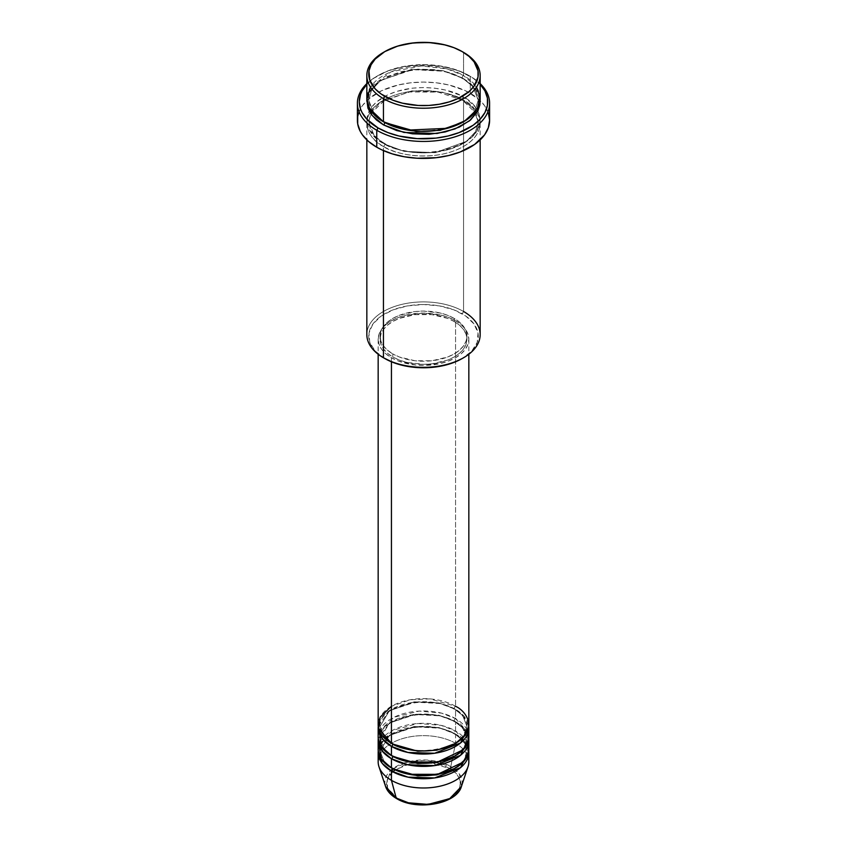 <?xml version="1.0" encoding="UTF-8"?>
<svg xmlns="http://www.w3.org/2000/svg" width="847" height="847" viewBox="0 0 847 847"><rect width="100%" height="100%" fill="white"/><g stroke="black" fill="none" stroke-linecap="round" stroke-linejoin="round"><path stroke-width="0.64" stroke-dasharray="4.24 3.18" d="M437.581 803.03L443.944 801.071L454.098 795.206L457.496 791.532L459.593 787.551L460.302 783.401L459.593 779.261L457.496 775.28L454.098 771.606L449.524 768.388L443.944 765.741L430.678 762.565L416.322 762.565L409.419 763.782L403.056 765.741L392.902 771.606L389.504 775.28L387.407 779.261L386.698 783.401L387.407 787.551L389.504 791.532L392.902 795.206L397.476 798.425A1.885 1.091 -60 0 1 396.544 798.52A1.885 1.091 120 0 0 397.476 798.425C404.051 803.422 429.905 809.34 449.524 798.425C468.423 787.107 458.174 772.178 449.524 768.388A1.885 1.091 120 0 0 450.805 766.493L459.476 774.158L461.424 786.482A38.623 22.297 0 0 0 450.805 766.493L455.559 743.306A45.336 26.172 180 0 1 468.116 757.186M468.836 761.813A45.336 26.172 0 0 0 455.559 743.306L455.559 734.053A45.336 26.172 180 0 0 407.396 728.092A45.336 26.172 180 0 0 378.249 751.014L389.281 735.397L415.199 726.832L440.08 728.198L455.559 734.053A1.885 1.091 -60 0 1 454.606 734.148A1.885 1.091 -60 0 1 454.214 733.28L438.894 727.562L414.204 726.514L389.292 735.556L380.059 751.014L384.03 761.506L392.129 768.367L384.03 761.506L380.059 751.014L389.292 735.556L414.204 726.514L438.894 727.562L454.214 733.28A1.885 1.091 -60 0 1 455.559 730.972L455.559 721.718A45.336 26.172 180 0 0 407.396 715.757A45.336 26.172 180 0 0 378.249 738.679L389.281 723.063L415.199 714.497L440.08 715.863L455.559 721.718A1.885 1.091 -60 0 1 454.606 721.813A1.885 1.091 -60 0 1 454.214 720.945L438.894 715.228L414.204 714.18L389.292 723.222L380.059 738.679L384.03 749.161L392.129 756.032L384.03 749.161L380.059 738.679L389.292 723.222L414.204 714.18L438.894 715.228L454.214 720.945A1.885 1.091 -60 0 1 455.559 718.627L455.559 709.373A45.336 26.172 180 0 0 407.396 703.423A45.336 26.172 180 0 0 378.249 726.345L389.281 710.718L415.199 702.152L440.08 703.529L455.559 709.373A1.885 1.091 -60 0 1 454.606 709.468A1.885 1.091 -60 0 1 454.214 708.611L438.894 702.894L414.204 701.845L389.292 710.877L380.059 726.345L384.03 736.826L392.129 743.687L384.03 736.826L380.059 726.345L389.292 710.877L414.204 701.845L438.894 702.894L454.214 708.611A1.885 1.091 -60 0 1 455.559 706.292L429.916 698.891L410.297 699.76L391.441 706.292M391.441 743.306A1.885 1.091 -60 0 1 392.394 743.211A1.885 1.091 -60 0 1 392.786 744.079A1.885 1.091 120 0 0 392.394 743.211A1.885 1.091 120 0 0 391.441 743.306M468.836 737.134A45.336 26.172 0 0 0 455.559 718.627L441.52 713.121L419.201 711.088L394.067 717.229L379.445 730.972M391.441 755.64A1.885 1.091 -60 0 1 392.394 755.556A1.885 1.091 -60 0 1 392.786 756.413A1.885 1.091 120 0 0 392.394 755.556A1.885 1.091 120 0 0 391.441 755.64M468.836 749.479A45.336 26.172 0 0 0 455.559 730.972L441.043 725.339L417.889 723.507L392.415 730.432L378.884 744.852M391.441 767.985A1.885 1.091 -60 0 1 392.394 767.89A1.885 1.091 -60 0 1 392.786 768.758A1.885 1.091 120 0 0 392.394 767.89A1.885 1.091 120 0 0 391.441 767.985M480.164 334.618A56.664 32.715 0 0 0 463.563 311.484L462.229 313.792A54.78 31.625 0 0 0 384.771 313.792A54.78 31.625 0 0 0 384.771 358.514L375.189 351.06L369.779 342.326L368.985 333.051L372.892 324.052L381.161 316.09L393.072 309.864L407.598 305.894L423.5 304.528L439.402 305.894L453.928 309.864L465.839 316.09L474.108 324.052L478.015 333.051L477.221 342.326L471.811 351.06L462.229 358.514A54.78 31.625 0 0 0 462.229 313.792L463.563 311.484L463.563 100.19A1.885 1.091 -60 0 1 462.621 100.285A1.885 1.091 -60 0 1 462.229 99.427L442.917 92.217L411.78 90.894L380.367 102.286L371.494 111.857L368.72 121.788L374.067 135.414L384.771 144.149A1.885 1.091 -60 0 1 383.437 146.457C370.097 140.623 354.321 117.627 383.437 100.19C413.632 83.387 453.463 92.492 463.563 100.19A56.664 32.715 180 0 1 480.164 123.323A56.664 32.715 180 0 1 445.183 153.551A56.664 32.715 180 0 1 383.437 146.457L383.437 150.597L383.437 146.457A56.664 32.715 180 0 1 366.836 123.323A56.664 32.715 180 0 1 401.817 93.106A56.664 32.715 180 0 1 463.563 100.19L463.563 311.484A56.664 32.715 0 0 0 401.817 304.391A56.664 32.715 0 0 0 366.836 334.618M470.244 76.294L468.91 75.521A64.224 37.077 180 0 1 480.164 84.287L473.145 78.21L459.18 70.904L442.145 66.257L423.5 64.658L404.855 66.257L387.82 70.904L373.855 78.21L366.836 84.287A64.224 37.077 180 0 1 378.09 75.521A64.224 37.077 180 0 1 468.91 75.521L470.244 76.294A66.108 38.168 180 0 1 480.164 83.62A66.108 38.168 0 0 0 470.244 76.294L470.244 93.255L470.244 76.294A66.108 38.168 0 0 0 376.756 76.294A66.108 38.168 0 0 0 366.836 83.62A66.108 38.168 180 0 1 470.244 76.294L468.91 75.521M480.164 98.654A56.664 32.715 0 0 0 463.563 75.521A1.885 1.091 120 0 0 462.229 77.829L472.933 86.563L478.28 100.19L474.595 111.592L462.886 122.169L474.595 111.592L478.28 100.19L472.933 86.563L462.229 77.829A1.885 1.091 120 0 0 462.621 78.697A1.885 1.091 120 0 0 463.563 78.602L450.212 72.884L434.553 69.645L417.942 69.179L401.817 71.508L387.555 76.442L376.386 83.557L369.271 92.238L366.899 100.19L370.562 90.068L380.345 80.529L412.775 69.613L444.093 71.254L463.563 78.602A1.885 1.091 -60 0 1 462.621 78.697A1.885 1.091 -60 0 1 462.229 77.829L442.917 70.619L411.78 69.295L380.367 80.698L371.494 90.269L368.72 100.19L373.802 113.498L384.115 122.169L373.802 113.498L368.72 100.19L371.494 90.269L380.367 80.698L411.78 69.295L442.917 70.619L462.229 77.829A1.885 1.091 -60 0 1 463.563 75.521L447.174 68.925L421.372 65.96L391.102 71.815L370.499 87.082M383.437 121.788A1.885 1.091 -60 0 1 384.379 121.693A1.885 1.091 -60 0 1 384.771 122.55A1.885 1.091 120 0 0 384.379 121.693A1.885 1.091 120 0 0 383.437 121.788M462.229 99.427A1.885 1.091 -60 0 1 463.563 97.109C453.463 89.411 413.632 80.306 383.437 97.109C354.321 114.546 370.097 137.542 383.437 143.376A1.885 1.091 -60 0 1 384.379 143.281A1.885 1.091 -60 0 1 384.771 144.149L374.067 135.414L368.72 121.788L371.494 111.857L380.367 102.286L411.78 90.894L442.917 92.217L462.229 99.427L472.933 108.151L478.28 121.788L475.506 131.709L466.633 141.28L435.22 152.682L404.083 151.359L384.771 144.149A1.885 1.091 120 0 0 384.379 143.281A1.885 1.091 120 0 0 383.437 143.376L396.788 149.093L412.447 152.333L423.5 152.958L434.553 152.333L450.212 149.093L463.563 143.376L473.473 135.668L479.074 126.627L480.164 120.242L479.074 113.858L475.855 107.717L467.3 99.491L459.445 94.949L445.183 90.015L434.553 88.152L423.5 87.527L412.447 88.152L396.788 91.391L387.555 94.949L376.386 102.064L371.145 107.717L367.926 113.858L366.836 120.242L367.111 123.45L369.271 129.739L376.386 138.421L383.437 143.376C393.537 151.073 433.368 160.178 463.563 143.376C492.679 125.938 476.903 102.942 463.563 97.109A1.885 1.091 120 0 0 462.229 99.427A1.885 1.091 120 0 0 462.621 100.285A1.885 1.091 120 0 0 463.563 100.19C476.903 106.034 492.679 129.019 463.563 146.457C433.368 163.27 393.537 154.154 383.437 146.457A1.885 1.091 120 0 0 384.771 144.149L404.083 151.359L435.22 152.682L466.633 141.28L475.506 131.709L478.28 121.788L472.933 108.151L462.229 99.427M468.836 724.799A45.336 26.172 0 0 0 455.559 706.292A1.885 1.091 120 0 0 454.214 708.611L462.706 715.535L466.941 726.345L464.061 735.334L454.871 743.687L464.061 735.334L466.941 726.345L462.706 715.535L454.214 708.611A1.885 1.091 120 0 0 454.606 709.468A1.885 1.091 120 0 0 455.559 709.373A45.336 26.172 180 0 1 468.751 726.345L463.944 716.064L455.559 709.373L455.559 718.627A45.336 26.172 0 0 0 406.147 712.962A45.336 26.172 0 0 0 378.164 737.134M391.441 357.752L391.441 361.796L391.441 357.752L398.312 361.002L414.659 364.909L423.5 365.417L440.853 363.416L448.688 361.002L455.559 357.752L461.192 353.781L465.384 349.26L467.957 344.348L468.836 339.245A45.336 26.172 180 0 1 440.853 363.416A45.336 26.172 180 0 1 391.441 357.752A45.336 26.172 180 0 1 378.164 339.245L379.043 344.348L381.616 349.26L385.808 353.781L391.441 357.752M455.559 320.738A45.336 26.172 180 0 1 468.836 339.245L467.957 334.131L465.384 329.229L461.192 324.697L455.559 320.738L448.688 317.477L440.853 315.063L423.5 313.072L406.147 315.063L398.312 317.477L391.441 320.738L385.808 324.697L381.616 329.229L379.043 334.131L378.164 339.245A45.336 26.172 180 0 1 406.147 315.063A45.336 26.172 180 0 1 455.559 320.738L455.559 706.292L455.559 320.738M392.786 353.887L392.786 356.979A43.441 25.082 0 0 0 440.122 362.41A43.441 25.082 0 0 0 466.941 339.245A43.441 25.082 0 0 0 454.214 321.5L454.214 318.419A43.441 25.082 180 0 1 466.941 336.153A43.441 25.082 180 0 1 440.122 359.329A43.441 25.082 180 0 1 392.786 353.887L399.361 357.011L415.019 360.758L431.981 360.758L447.64 357.011L454.214 353.887L459.625 350.086L463.637 345.756L466.104 341.045L466.941 336.153L466.104 331.262L463.637 326.561L459.625 322.22L454.214 318.419L447.64 315.296L440.122 312.988L423.5 311.071L415.019 311.558L399.361 315.296L392.786 318.419L387.375 322.22L383.363 326.561L380.896 331.262L380.059 336.153L380.896 341.045L383.363 345.756L387.375 350.086L392.786 353.887A43.441 25.082 180 0 1 380.059 336.153A43.441 25.082 180 0 1 406.878 312.988A43.441 25.082 180 0 1 454.214 318.419L454.214 321.5A43.441 25.082 0 0 0 406.878 316.069A43.441 25.082 0 0 0 380.059 339.245A43.441 25.082 0 0 0 392.786 356.979L392.786 353.887M489.608 120.242A66.108 38.168 0 0 0 480.133 100.549A66.108 38.168 0 0 0 470.244 93.255A66.108 38.168 0 0 0 366.867 100.549A66.108 38.168 0 0 0 357.392 120.242M476.501 87.082L463.563 75.521L463.563 52.387L463.563 75.521A56.664 32.715 0 0 0 401.817 68.427A56.664 32.715 0 0 0 366.836 98.654M468.116 732.507L455.559 718.627A1.885 1.091 120 0 0 454.214 720.945L462.706 727.869L466.941 738.679L464.061 747.668L454.871 756.032L464.061 747.668L466.941 738.679L462.706 727.869L454.214 720.945A1.885 1.091 120 0 0 454.606 721.813A1.885 1.091 120 0 0 455.559 721.718L455.559 730.972A1.885 1.091 120 0 0 454.214 733.28L462.706 740.204L466.941 751.014L464.061 760.013L454.871 768.367L464.061 760.013L466.941 751.014L462.706 740.204L454.214 733.28A1.885 1.091 120 0 0 454.606 734.148A1.885 1.091 120 0 0 455.559 734.053A45.336 26.172 180 0 1 468.751 751.014L463.944 740.733L455.559 734.053L455.559 743.306A45.336 26.172 0 0 0 406.147 737.631A45.336 26.172 0 0 0 378.164 761.813M455.559 721.718A45.336 26.172 180 0 1 468.751 738.679L463.944 728.399L455.559 721.718M468.116 744.852L455.559 730.972A45.336 26.172 0 0 0 406.147 725.297A45.336 26.172 0 0 0 378.164 749.479M378.884 757.186A45.336 26.172 180 0 1 409.937 736.837A45.336 26.172 180 0 1 455.559 743.306L450.805 766.493A38.623 22.297 0 0 0 405.395 762.565A38.623 22.297 0 0 0 385.576 786.482L390.615 770.569M392.712 771.765L387.132 780.182L387.608 788.102L397.476 798.425L409.419 803.03M384.115 51.995A56.664 32.715 180 0 1 463.563 52.387A56.664 32.715 0 0 0 383.426 52.387M463.563 78.602L470.614 83.557L475.855 89.21L479.074 95.351L480.101 100.19L474.172 87.093L463.563 78.602M358.662 112.799L362.421 105.631L368.53 99.035L381.563 90.735L398.196 84.975L410.604 82.805L423.5 82.074L436.396 82.805L448.804 84.975L465.437 90.735L478.47 99.035L484.579 105.631L488.338 112.799M454.214 321.5L459.625 325.301L463.637 329.642L466.104 334.343L466.941 339.245L466.104 344.136L463.637 348.837L459.625 353.178L454.214 356.979L447.64 360.091L431.981 363.839L423.5 364.326L406.878 362.41L399.361 360.091L392.786 356.979L387.375 353.178L383.363 348.837L380.896 344.136L380.059 339.245L380.896 334.343L383.363 329.642L387.375 325.301L392.786 321.5L399.361 318.387L415.019 314.639L431.981 314.639L447.64 318.387L454.214 321.5M455.559 706.292A45.336 26.172 0 0 0 406.147 700.617A45.336 26.172 0 0 0 378.164 724.799M384.771 358.514L383.426 357.752A56.664 32.715 180 0 1 383.437 311.484A56.664 32.715 180 0 1 463.563 311.484M392.786 768.748L408.762 761.654L426.867 760.045L450.805 766.493A1.885 1.091 -60 0 1 449.524 768.388L427.227 762.268L410.308 763.571L395.02 769.955M392.394 743.211C380.398 735.641 379.911 728.822 380.059 726.345C377.37 706.324 429.641 693.111 454.606 709.468C466.517 716.975 467.099 723.783 466.941 726.345C469.63 746.355 417.359 759.579 392.394 743.211M392.394 755.556C380.398 747.975 379.911 741.157 380.059 738.679C377.37 718.658 429.641 705.445 454.606 721.813C466.517 729.32 467.099 736.117 466.941 738.679C469.63 758.7 417.359 771.913 392.394 755.556M392.394 767.89C380.398 760.31 379.911 753.491 380.059 751.014C377.37 731.003 429.641 717.79 454.606 734.148C466.517 741.654 467.099 748.462 466.941 751.014C469.63 771.035 417.359 784.248 392.394 767.89M384.379 121.693C377.518 117.669 372.881 113.043 370.457 107.823L368.72 100.19C365.533 74.557 431.165 58.168 462.621 78.697C469.524 82.741 474.172 87.4 476.586 92.662L478.28 100.19C481.467 125.822 415.835 142.222 384.379 121.693M462.621 100.285L438.132 92.09L409.673 91.963L384.951 99.957L370.711 113.625L368.72 121.788L370.457 129.411C372.881 134.641 377.518 139.257 384.379 143.281C415.835 163.81 481.467 147.42 478.28 121.788L476.289 113.625L462.621 100.285M468.836 339.245L468.836 354.247M466.941 336.153L466.941 339.245M480.164 123.323L480.164 139.903M366.836 123.323L366.836 139.903M380.059 336.153L380.059 339.245M378.164 339.245L378.164 354.247M376.756 76.294L378.09 75.521"/><path stroke-width="1.27" d="M468.116 757.186A45.336 26.172 180 0 1 468.01 766.768L461.424 786.482L449.683 798.647L428.042 804.406L408.466 802.797L396.195 798.033A1.885 1.091 120 0 0 396.544 798.52A1.885 1.091 -60 0 1 396.195 798.033A38.623 22.297 0 0 0 434.818 803.581A38.623 22.297 0 0 0 461.424 786.482C456.618 804.279 416.565 811.045 396.534 798.52C390.922 795.269 387.27 791.257 385.576 786.482A38.623 22.297 0 0 0 396.195 798.033L391.441 780.32L396.195 798.033L385.576 786.482L378.99 766.768A45.336 26.172 180 0 1 378.884 757.186M391.441 706.292L380.134 717.176L378.62 728.505L391.441 743.306A45.336 26.172 0 0 0 440.853 748.981A45.336 26.172 0 0 0 468.836 724.799L468.836 354.247M468.836 727.88A45.336 26.172 180 0 0 468.751 726.345L460.599 742.925L434.627 753.258L407.958 752.475L391.441 746.387A1.885 1.091 120 0 0 392.786 744.079L392.129 743.687L392.786 744.079A1.885 1.091 -60 0 1 391.441 746.387L382.156 738.616L378.249 726.345A45.336 26.172 180 0 0 378.164 727.88L378.164 737.134A45.336 26.172 0 0 0 391.441 755.64A45.336 26.172 0 0 0 440.853 761.315A45.336 26.172 0 0 0 468.836 737.134L468.836 727.88A45.336 26.172 180 0 1 440.853 752.062A45.336 26.172 180 0 1 391.441 746.387L391.441 755.64L391.441 746.387A45.336 26.172 180 0 1 378.164 727.88M379.445 730.972L380.97 746.207L391.441 755.64L409.08 761.951L437.624 762.004L463.214 749.764L468.359 740.892L468.116 732.507M468.836 740.225A45.336 26.172 180 0 0 468.751 738.679L460.599 755.259L434.627 765.593L407.958 764.809L391.441 758.732A1.885 1.091 120 0 0 392.786 756.413L392.129 756.032L392.786 756.413A1.885 1.091 -60 0 1 391.441 758.732L382.156 750.961L378.249 738.679A45.336 26.172 180 0 0 378.164 740.225L378.164 749.479A45.336 26.172 0 0 0 391.441 767.985A45.336 26.172 0 0 0 440.853 773.66A45.336 26.172 0 0 0 468.836 749.479L468.836 740.225A45.336 26.172 180 0 1 440.853 764.407A45.336 26.172 180 0 1 391.441 758.732L391.441 767.985L391.441 758.732A45.336 26.172 180 0 1 378.164 740.225M378.884 744.852L381.351 759.103L391.441 767.985L409.08 774.285L437.624 774.349L463.214 762.099L468.359 753.227L468.116 744.852M468.836 752.559A45.336 26.172 180 0 0 468.751 751.014L460.599 767.594L434.627 777.938L407.958 777.144L391.441 771.066A1.885 1.091 120 0 0 392.786 768.758L392.129 768.367L392.786 768.758A1.885 1.091 -60 0 1 391.441 771.066L382.156 763.295L378.249 751.014A45.336 26.172 180 0 0 378.164 752.559L378.164 761.813A45.336 26.172 0 0 0 391.441 780.32A45.336 26.172 0 0 0 440.853 785.995A45.336 26.172 0 0 0 468.836 761.813L468.836 752.559A45.336 26.172 180 0 1 440.853 776.741A45.336 26.172 180 0 1 391.441 771.066L391.441 780.32L391.441 771.066A45.336 26.172 180 0 1 378.164 752.559M370.499 87.082L366.836 98.496L369.483 108.522L383.437 121.788L383.437 98.654L384.771 96.336A54.78 31.625 180 0 1 384.771 51.614A54.78 31.625 180 0 1 462.229 51.614L453.928 47.676L444.463 44.753L428.868 42.498L412.817 42.953L397.677 46.087L384.771 51.614L375.189 59.068L371.081 64.796L368.985 70.873L369.779 80.147L375.189 88.882L381.161 94.038L393.072 100.274L402.537 103.196L418.132 105.451L428.868 105.451L439.402 104.234L449.323 101.862L458.248 98.421L469.047 91.54L474.108 86.076L478.015 77.077L478.015 70.873L474.108 61.873L469.047 56.41L462.229 51.614A54.78 31.625 180 0 1 462.229 96.336A54.78 31.625 180 0 1 384.771 96.336L383.437 98.654A56.664 32.715 0 0 0 463.563 98.654A56.664 32.715 0 0 0 463.574 52.387A56.664 32.715 0 0 0 463.563 52.387A56.664 32.715 180 0 1 480.164 75.521A56.664 32.715 180 0 1 445.183 105.737A56.664 32.715 180 0 1 383.437 98.654L383.437 121.788A56.664 32.715 0 0 0 445.183 128.871A56.664 32.715 0 0 0 480.164 98.654L480.164 75.521M463.563 311.484A56.664 32.715 180 0 1 463.574 357.752A56.664 32.715 180 0 1 383.437 357.752L384.771 358.514A54.78 31.625 0 0 0 462.229 358.514L453.928 362.452L444.463 365.375L434.183 367.175L423.5 367.778L412.817 367.175L402.537 365.375L393.072 362.452L383.437 357.752A56.664 32.715 0 0 0 445.183 364.835A56.664 32.715 0 0 0 480.164 334.618L480.164 139.903M376.756 130.269A66.108 38.168 0 0 0 464.198 133.35A66.108 38.168 0 0 0 480.164 83.62A66.108 38.168 180 0 1 489.608 103.281A66.108 38.168 180 0 1 448.804 138.537A66.108 38.168 180 0 1 376.756 130.269L376.756 147.23A66.108 38.168 0 0 0 448.804 155.509A66.108 38.168 0 0 0 489.608 120.242L488.338 127.685L484.579 134.853L474.606 144.456L460.228 151.973L448.804 155.509L436.396 157.68L417.02 158.23L404.305 156.769L392.341 153.9L381.563 149.75L376.756 147.23L376.756 130.269A66.108 38.168 180 0 1 357.392 103.281A66.108 38.168 180 0 1 366.836 83.62A66.108 38.168 0 0 0 376.756 130.269L378.09 127.95L376.756 130.269M480.164 84.287A64.224 37.077 180 0 1 461.731 131.529A64.224 37.077 180 0 1 378.09 127.95L387.82 132.566L398.926 135.986L417.2 138.633L436.025 138.103L448.074 135.986L459.18 132.566L473.145 125.261L480.133 119.215L484.96 112.503L487.406 105.367L487.406 98.104L484.96 90.968L480.133 84.255M384.771 122.55L384.115 122.169L384.771 122.55A1.885 1.091 -60 0 1 383.437 124.869L371.928 115.287L366.899 100.19L367.926 108.12L371.145 114.25L376.386 119.914L383.437 124.869A1.885 1.091 120 0 0 384.771 122.55L416.121 131.529L440.08 130.332L462.886 122.169L440.08 130.332L416.121 131.529L384.771 122.55M391.441 361.796L391.441 743.306L391.441 361.796M383.437 150.597L383.437 357.752L383.437 150.597M468.01 766.768A45.336 26.172 180 0 1 436.787 786.842A45.336 26.172 180 0 1 391.441 780.32A45.336 26.172 180 0 1 378.99 766.768M409.419 803.03L423.5 804.65L437.581 803.03M392.902 771.606L395.02 769.955M384.771 51.614L383.426 52.387A56.664 32.715 0 0 0 383.437 98.654A56.664 32.715 180 0 1 366.836 75.521A56.664 32.715 180 0 1 384.115 51.995M366.836 75.521L366.836 98.654A56.664 32.715 0 0 0 383.437 121.788L407.915 130.11L447.364 128.321L465.797 120.422L477.2 109.104L480.111 97.225L476.501 87.082M366.867 84.255L362.04 90.968L360.515 94.504L359.276 101.735L360.515 108.967L362.04 112.503L366.867 119.215L378.09 127.95A64.224 37.077 180 0 1 366.836 84.287M480.101 100.19L479.889 104.943L477.729 111.232L470.614 119.914L459.445 127.029L445.183 131.963L429.058 134.292L412.447 133.826L396.788 130.586L383.437 124.869L403.934 132.439L437.041 133.498L454.966 128.945L469.534 120.814L478.068 110.565L480.101 100.19M357.392 103.281L357.392 120.242A66.108 38.168 0 0 0 376.756 147.23L368.53 141.449L362.421 134.853L360.24 131.317L357.709 123.98L357.709 116.505L358.662 112.799M488.338 112.799L489.608 120.242L489.608 103.281M366.836 139.903L366.836 334.618A56.664 32.715 0 0 0 383.437 357.752A56.664 32.715 180 0 1 383.426 357.752M378.164 354.247L378.164 724.799A45.336 26.172 0 0 0 391.441 743.306C399.53 749.468 431.388 756.752 455.559 743.306C478.841 729.352 466.221 710.961 455.559 706.292M392.786 768.758L417.73 775.873L436.777 774.899L454.871 768.367L436.777 774.899L417.73 775.873L392.786 768.758L390.615 770.569M392.786 756.413L417.73 763.539L436.777 762.565L454.871 756.032L436.777 762.565L417.73 763.539L392.786 756.413M392.786 744.079L417.73 751.204L436.777 750.22L454.871 743.687L436.777 750.22L417.73 751.204L392.786 744.079M463.574 52.387L462.229 51.614M463.574 357.752L462.229 358.514"/></g></svg>
